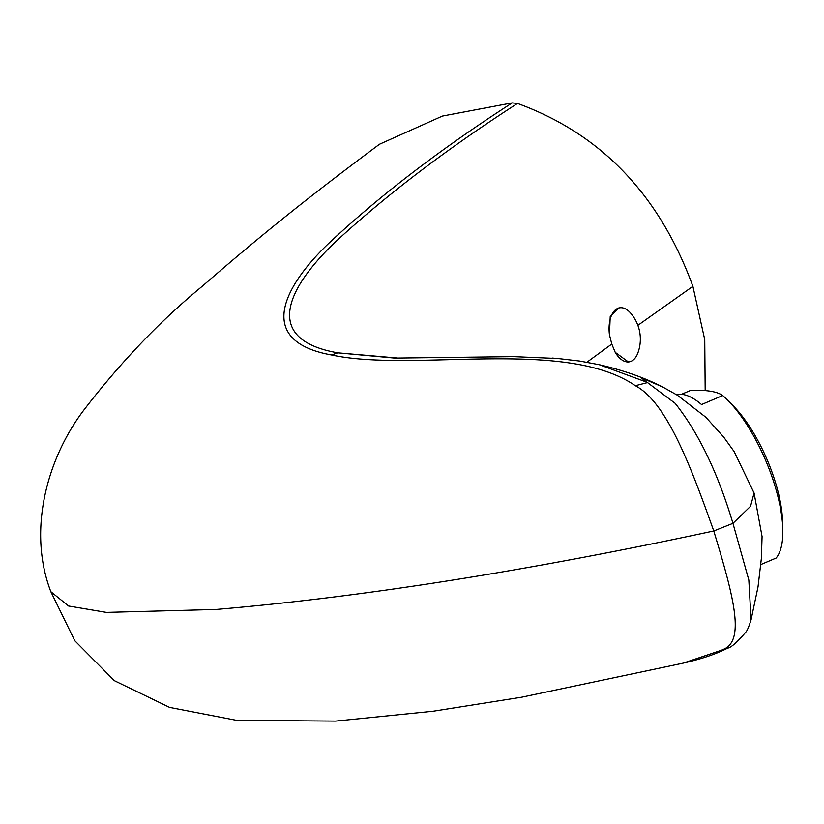 <?xml version="1.0" encoding="UTF-8"?>
<svg xmlns="http://www.w3.org/2000/svg" width="824" height="824" viewBox="0 0 824 824"><rect width="100%" height="100%" fill="white"/><g stroke="black" fill="none" stroke-linecap="round" stroke-linejoin="round"><path stroke-width="1.24" d="M760.861 564.553L776.136 558.044A95.45 34.958 -113.1 0 0 782.8 529.09A95.45 34.958 -113.1 0 0 728.076 400.588A95.45 34.958 -113.1 0 0 722.699 395.541L701.543 404.553A95.45 34.958 66.9 0 0 676.638 394.778M722.699 395.541C717.282 391.575 706.673 389.834 690.893 390.298L681.417 394.336M782.8 529.09L782.594 521.592A85.912 31.456 -113.1 0 0 733.339 405.933L728.076 400.588M630.607 313.079A39.768 39.768 0 0 1 637.838 353.043A27.439 14.801 -100.3 0 1 629.474 361.798L628.454 362.004L615.219 352.342L611.789 344.051L609.451 334.802L610.213 316.632L618.752 307.96L619.699 307.805A27.439 14.801 -100.3 0 1 630.607 313.079A27.439 14.801 -100.3 0 1 630.844 313.357M637.467 325.624L692.891 286.34L704.747 339.663L705.179 390.586M552.039 358.038L559.475 358.646M692.891 286.34C659.406 194.783 600.943 133.828 517.503 103.453C446.587 149.093 385.694 195.442 334.802 242.503C288.256 286.999 260.95 339.385 337.809 352.837L399.568 358.203M50.841 591.694L68.557 606L106.378 612.397L215.795 609.482C361.489 597.132 527.484 570.96 713.769 530.975C691.284 467.847 667.038 402.359 635.345 385.704C564.904 337.325 414.009 372.747 331.516 354.969C256.583 341.486 281.468 288.647 328.395 243.677C379.174 196.03 440.449 149.103 512.198 102.897L442.395 116.091L379.442 144.272C316.416 191.322 268.892 228.33 202.58 285.99C160 320.979 120.16 362.704 83.039 411.145C47.215 458.968 27.326 530.337 50.841 591.694L74.788 640.732L114.351 680.665L169.61 707.404L236.385 720.3L335.574 721.103L433.043 711.236L521.51 697.228L682.993 663.186L727.551 648.179C731.146 647.582 737.264 642.195 745.885 632.039C747.214 630.638 748.944 626.559 751.066 619.792L748.831 580.034L732.948 523.343L750.551 506.286L754.073 493.03L734.174 451.624L723.606 436.967L705.859 417.263L677.349 395.211L662.856 387.074L640.742 377.516L675.134 403.307C698.567 432.837 717.838 472.852 732.948 523.343L713.769 530.975C733.854 597.318 745.864 642.112 722.184 649.796M512.198 102.897L517.503 103.453M331.516 354.969L337.809 352.837L394.717 358.079L513.64 356.627L557.889 358.502L579.746 361.056L599.336 364.723L647.819 382.552M635.345 385.704L647.613 382.563M629.474 361.798A27.439 14.801 -100.3 0 1 615.219 352.342M609.451 334.802A27.439 14.801 -100.3 0 1 619.699 307.805M586.904 362.23L611.789 344.051M599.357 364.733C623.562 370.326 644.729 377.773 662.856 387.074M751.066 619.792L758.008 586.925L761.376 558.332L762.066 536.548L754.073 493.03M727.345 648.292C715.881 654.153 701.09 659.118 682.993 663.176"/></g></svg>
